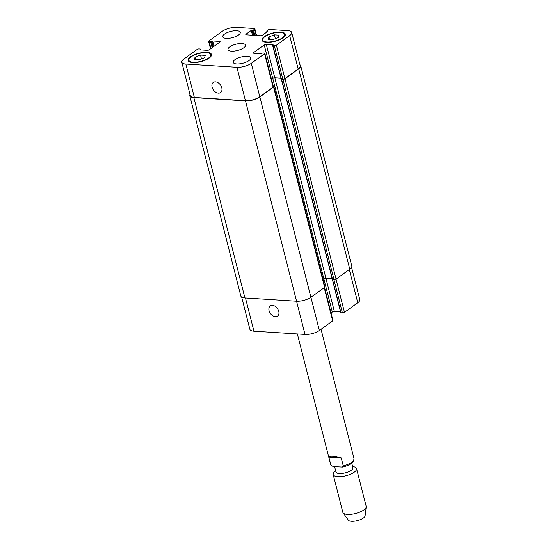 <?xml version="1.0" encoding="UTF-8"?>
<svg xmlns="http://www.w3.org/2000/svg" width="548" height="548" viewBox="0 0 548 548"><rect width="100%" height="100%" fill="white"/><g stroke="black" fill="none" stroke-linecap="round" stroke-linejoin="round"><path stroke-width="0.82" d="M328.862 457.21C329.752 455.559 333.883 455.82 341.253 457.998L343.267 465.903L342.39 467.095L333.198 466.608L330.876 465.115L328.862 457.21L341.253 457.998M331.054 465.526L330.876 465.115A12.049 4.309 165.7 0 1 330.677 464.67L331.054 465.526M351.754 463.197L352.905 467.711A8.734 3.124 165.7 0 1 345.213 472.897A8.734 3.124 165.7 0 1 335.972 472.027L334.616 466.697M352.611 466.567L352.919 466.608A12.049 4.309 165.7 0 1 356.556 468.622A12.049 4.309 165.7 0 1 345.946 475.774A12.049 4.309 165.7 0 1 333.205 474.575A12.049 4.309 165.7 0 1 335.438 471.061L335.684 470.883M356.556 468.622L366.174 506.359A12.049 4.309 165.7 0 1 366.208 506.969A12.049 4.309 165.7 0 1 355.563 513.51A12.049 4.309 165.7 0 1 343.089 512.866A12.049 4.309 165.7 0 1 342.822 512.312L333.205 474.575M366.208 506.969L365.091 515.86A8.734 3.124 165.7 0 1 357.371 520.6A8.734 3.124 165.7 0 1 348.323 520.134L343.089 512.866M269.075 310.702A6.227 4.309 54.1 0 1 270.267 305.962A6.227 4.309 54.1 0 1 277.411 308.483A6.227 4.309 54.1 0 1 277.562 316.059A6.227 4.309 54.1 0 1 269.075 310.702M212.097 87.173A6.227 4.309 54.1 0 1 213.288 82.433A6.227 4.309 54.1 0 1 220.433 84.954A6.227 4.309 54.1 0 1 220.584 92.53A6.227 4.309 54.1 0 1 212.097 87.173M268.938 36.922L274.39 34.846L279.124 35.147L278.411 37.524L272.959 39.6L268.225 39.298L268.938 36.922L269.568 39.388M274.39 34.846L275.37 38.682M195.067 57.163L200.52 55.088L205.253 55.389L204.541 57.766L199.088 59.842L194.355 59.54L195.067 57.163L195.698 59.629M200.52 55.088L201.5 58.924M267.068 41.997A11.296 4.035 -14.3 0 0 279.028 39.668A11.296 4.035 -14.3 0 0 284.618 34.435A11.296 4.035 -14.3 0 0 272.678 33.312A11.296 4.035 -14.3 0 0 262.732 40.011A11.296 4.035 -14.3 0 0 267.068 41.997M266.629 42.312A12.049 4.309 165.7 0 1 261.999 40.203A12.049 4.309 165.7 0 1 272.609 33.051A12.049 4.309 165.7 0 1 285.35 34.25A12.049 4.309 165.7 0 1 279.384 39.833A12.049 4.309 165.7 0 1 266.629 42.312M193.197 62.239A11.296 4.035 -14.3 0 0 205.158 59.91A11.296 4.035 -14.3 0 0 210.747 54.677A11.296 4.035 -14.3 0 0 198.808 53.553A11.296 4.035 -14.3 0 0 188.861 60.253A11.296 4.035 -14.3 0 0 193.197 62.239M192.759 62.554A12.049 4.309 165.7 0 1 188.128 60.444A12.049 4.309 165.7 0 1 198.739 53.293A12.049 4.309 165.7 0 1 211.48 54.492A12.049 4.309 165.7 0 1 205.514 60.075A12.049 4.309 165.7 0 1 192.759 62.554M226.221 38.374A9.035 3.233 165.7 0 1 222.748 36.785A9.035 3.233 165.7 0 1 230.708 31.428A9.035 3.233 165.7 0 1 240.264 32.325A9.035 3.233 165.7 0 1 235.784 36.511A9.035 3.233 165.7 0 1 226.221 38.374M236.688 63.952A9.035 3.233 165.7 0 1 233.215 62.369A9.035 3.233 165.7 0 1 241.175 57.006A9.035 3.233 165.7 0 1 250.731 57.903A9.035 3.233 165.7 0 1 246.258 62.088A9.035 3.233 165.7 0 1 236.688 63.952M185.841 64.054A10.542 3.768 165.7 0 1 181.792 62.205A10.542 3.768 165.7 0 1 183.806 59.081L197.102 49.471A1.507 0.541 165.7 0 1 199.157 48.909L200.794 49.108L200.356 49.889L207.206 50.32A1.507 0.541 -14.3 0 0 209.261 49.758L219.823 42.121A1.507 0.541 -14.3 0 0 220.111 41.675A1.507 0.541 -14.3 0 0 219.536 41.408L212.679 40.977L210.596 41.744L209.192 41.655A1.507 0.541 165.7 0 1 208.617 41.395A1.507 0.541 165.7 0 1 208.904 40.942L222.2 31.339A10.542 3.768 165.7 0 1 236.565 27.4L254.251 28.517A1.507 0.541 165.7 0 1 254.827 28.784A1.507 0.541 165.7 0 1 254.539 29.229L253.484 29.996L251.258 30.407L246.107 34.127A1.507 0.541 -14.3 0 0 245.819 34.579A1.507 0.541 -14.3 0 0 246.395 34.839L260.451 35.73A1.507 0.541 -14.3 0 0 262.506 35.168L267.657 31.442L266.725 31.017L267.897 30.078A1.507 0.541 165.7 0 1 269.945 29.51L287.638 30.633A10.542 3.768 165.7 0 1 291.687 32.483A10.542 3.768 165.7 0 1 289.673 35.606L276.377 45.217A1.507 0.541 165.7 0 1 274.322 45.779L272.685 45.587L273.123 44.806L266.273 44.367A1.507 0.541 -14.3 0 0 264.218 44.929L253.656 52.567A1.507 0.541 -14.3 0 0 253.368 53.012A1.507 0.541 -14.3 0 0 253.943 53.279L260.8 53.711L262.882 52.944L264.287 53.033A1.507 0.541 165.7 0 1 264.862 53.3A1.507 0.541 165.7 0 1 264.574 53.745L251.279 63.356A10.542 3.768 165.7 0 1 236.914 67.288L185.841 64.054L194.355 97.448A10.542 3.768 165.7 0 1 190.3 95.599L181.792 62.205M231.455 51.163A9.035 3.233 165.7 0 1 227.982 49.573A9.035 3.233 165.7 0 1 235.941 44.217A9.035 3.233 165.7 0 1 245.497 45.114A9.035 3.233 165.7 0 1 241.017 49.299A9.035 3.233 165.7 0 1 231.455 51.163M324.546 287.447L332.958 320.443A1.507 0.541 165.7 0 1 332.67 320.888L319.374 330.499A10.542 3.768 165.7 0 1 305.01 334.438L253.936 331.204A10.542 3.768 165.7 0 1 249.888 329.348L241.668 297.112M351.563 267.369L359.783 299.626A10.542 3.768 165.7 0 1 357.769 302.749L344.473 312.36A1.507 0.541 165.7 0 1 342.418 312.922L340.781 312.73L332.369 279.418M340.568 311.908L334.369 311.517A1.507 0.541 -14.3 0 0 332.314 312.079L331.054 312.983M189.793 95.742L240.86 296.098A10.542 3.768 -14.3 0 0 244.915 297.948L296.571 301.222A10.542 3.768 -14.3 0 0 310.935 297.283L324.628 287.385A1.507 0.541 -14.3 0 0 324.916 286.94L273.842 86.584A1.507 0.541 165.7 0 1 273.555 87.029L259.862 96.928A10.542 3.768 165.7 0 1 245.497 100.859L193.841 97.592A10.542 3.768 165.7 0 1 189.793 95.742A10.542 3.768 165.7 0 1 190.012 94.462M323.005 279.446L323.861 278.822A1.507 0.541 165.7 0 1 325.916 278.261L332.177 278.658M332.389 279.425L334.02 279.679A1.507 0.541 -14.3 0 0 336.075 279.117L349.768 269.219A10.542 3.768 -14.3 0 0 351.782 266.095L300.715 65.739A10.542 3.768 165.7 0 1 298.694 68.856L285.001 78.754A1.507 0.541 165.7 0 1 282.953 79.316L281.199 78.974L272.685 45.587M291.687 32.483L300.201 65.876A10.542 3.768 165.7 0 1 298.181 69L284.885 78.611A1.507 0.541 165.7 0 1 282.837 79.172L281.323 79.07M280.987 78.152L274.781 77.761A1.507 0.541 -14.3 0 0 272.733 78.323L271.472 79.234M264.862 53.3L273.377 86.694A1.507 0.541 165.7 0 1 273.089 87.139L259.793 96.749A10.542 3.768 165.7 0 1 245.429 100.681L194.355 97.448M281.021 78.296L274.843 77.905A1.507 0.541 -14.3 0 0 272.788 78.467L271.513 79.392M273.281 86.317A1.507 0.541 165.7 0 1 273.842 86.584M299.907 64.726A10.542 3.768 165.7 0 1 300.715 65.739M321.039 329.293L354.029 458.717A12.049 4.309 165.7 0 1 343.267 465.903M245.47 297.982L253.936 331.204M349.302 269.554L357.769 302.749M336.006 279.158L344.473 312.36M333.944 279.672L342.418 312.922M332.533 279.576L341.014 312.833M325.889 278.261L334.369 311.517M323.841 278.836L332.314 312.079M324.211 287.693L332.67 320.888M259.862 96.928L319.374 330.499M296.543 301.215L305.01 334.438M200.842 49.916L200.678 49.286M219.734 42.189L219.536 41.408M214.042 46.306L212.679 40.977M213.295 46.84L211.864 41.203M212.857 47.155L211.418 41.518M212.117 47.69L210.596 41.744M210.946 48.539L209.192 41.655M256.128 35.456L254.539 29.229M254.854 35.373L253.484 29.996M253.964 35.319L252.662 30.215M253.382 35.284L252.08 30.181M252.484 35.223L251.258 30.407M246.285 34.832L246.107 34.127M267.136 31.825L266.958 31.126M298.181 69L289.673 35.606M284.885 78.611L276.377 45.217M282.837 79.172L274.322 45.779M281.432 79.083L272.918 45.69M274.781 77.761L266.273 44.367M272.733 78.323L264.218 44.929M253.834 53.266L253.656 52.567M273.089 87.139L264.574 53.745M259.793 96.749L251.279 63.356M245.429 100.681L236.914 67.288M244.915 297.948L193.841 97.592M296.571 301.222L245.497 100.859M324.628 287.385L273.555 87.029M323.861 278.822L272.788 78.467M325.916 278.261L274.843 77.905M332.615 279.59L281.549 79.227M334.02 279.679L282.953 79.316M336.075 279.117L285.001 78.754M349.768 269.219L298.694 68.856M297.359 333.951L330.677 464.67M342.39 467.102C347.631 465.93 351.289 464.088 353.371 461.56L354.029 458.717M284.987 35.887L284.618 34.435M263.102 41.463L262.732 40.011M211.117 56.129L210.747 54.677M189.231 61.705L188.861 60.253M201 49.93L200.794 49.108M210.514 48.847L208.617 41.395M256.539 35.483L254.827 28.784M266.958 31.948L266.725 31.017M281.316 79.124L332.383 279.48"/></g></svg>
